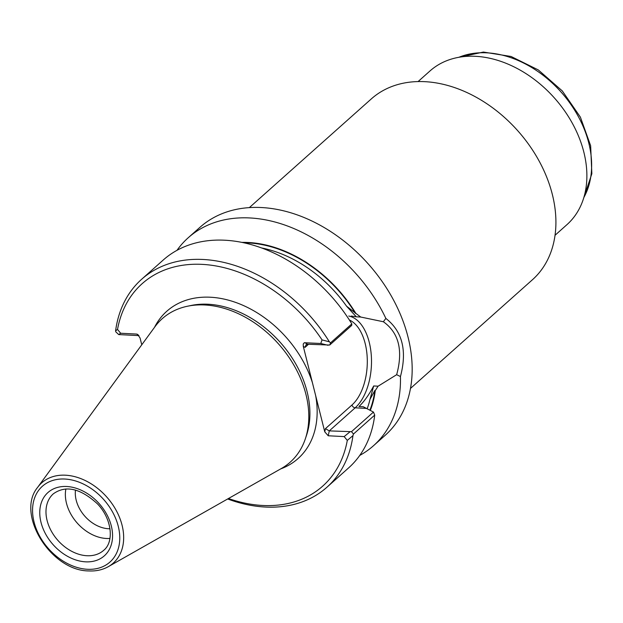 <?xml version="1.0" encoding="UTF-8"?>
<svg xmlns="http://www.w3.org/2000/svg" width="623" height="623" viewBox="0 0 623 623"><rect width="100%" height="100%" fill="white"/><g stroke="black" fill="none" stroke-linecap="round" stroke-linejoin="round"><path stroke-width="0.93" d="M65.882 488.962A37.847 27.544 -131.7 0 0 106.315 538.467A37.847 27.544 -131.7 0 0 109.96 538.42M75.5 490.044A30.597 22.264 -131.7 0 0 108.402 528.717A30.597 22.264 -131.7 0 0 109.991 528.74M108.309 566.665L281.339 468.527A96.129 69.963 -131.7 0 0 305.402 438.639A96.129 69.963 -131.7 0 0 278.465 343.873A96.129 69.963 -131.7 0 0 187.414 306.243A96.129 69.963 -131.7 0 0 154.963 326.725L37.629 487.365C15.458 514.053 51 570.995 88.894 570.933C96.121 571.283 102.593 569.866 108.309 566.665A53.765 39.124 -131.7 0 0 106.697 496.952A53.765 39.124 -131.7 0 0 37.629 487.365M228.462 498.517A135.635 98.707 -131.7 0 0 347.291 440.399L344.161 436.591L328.228 435.773L324.762 431.84L303.284 346.349L303.237 344.005L304.304 342.736L320.775 343.483L322.052 339.901A135.635 98.707 -131.7 0 0 202.125 264.37A135.635 98.707 -131.7 0 0 117.521 329.442L120.66 333.25L136.593 334.068L138.656 335.275M355.865 313.408L360.733 317.037L356.309 316.811L346.544 306.166L355.865 313.408A117.973 85.857 -131.7 0 0 241.841 242.386M141.764 344.792L140.058 338.001L137.628 334.403L136.593 334.068M370.303 410.432A117.973 85.857 -131.7 0 0 375.256 390.59L374.797 390.566L369.969 399.421L373.683 385.964L378.099 386.19L396.664 374.688C403.26 350.399 398.829 332.752 383.363 321.748L360.733 317.037M138.929 335.618L118.713 334.582L115.792 331.841L115.59 330.891L117.521 329.442M120.66 333.25L118.713 334.582M329.707 345.033L330.572 342.829L351.816 323.898L351.699 325.432L329.707 345.033L307.513 344.239L304.842 342.673M373.683 385.964C369.159 394.577 364.26 401.43 358.988 406.523L363.248 406.741L373.465 412.076L351.473 431.677L353.482 434.029L352.953 435.633L347.291 440.399M324.762 431.84L325.447 428.64L329.279 430.89L351.473 431.677M356.309 316.811L351.255 316.048M375.256 390.59L378.099 386.19M330.572 342.829L329.388 341.832L322.052 339.901M328.056 345.29L320.775 343.483M396.664 374.703L400.449 376.541C407.278 350.702 402.411 331.327 385.855 318.423L383.363 321.741M344.161 436.591L349.822 431.941M227.652 498.976A139.264 101.354 -131.7 0 0 326.927 487.233L348.537 467.974A139.264 101.354 -131.7 0 0 374.719 415.097L353.482 434.029M374.719 415.097L373.465 412.076M308.494 344.293L305.036 347.377L306.057 344.784L307.513 344.239M326.927 487.233A139.264 101.354 -131.7 0 0 352.953 435.633M359.759 455.413A139.264 101.354 -131.7 0 0 373.52 445.702L385.209 435.29A139.264 101.354 -131.7 0 0 368.216 263.887A139.264 101.354 -131.7 0 0 199.897 227.356L188.208 237.768A139.264 101.354 -131.7 0 0 176.987 250.329M385.855 318.423A139.264 101.354 -131.7 0 0 188.208 237.768M373.52 445.702A139.264 101.354 -131.7 0 0 400.449 376.541M329.388 341.832A139.264 101.354 -131.7 0 0 141.616 279.291A139.264 101.354 -131.7 0 0 115.59 330.891M351.816 323.898A139.264 101.354 -131.7 0 0 163.218 260.04L141.616 279.291M410.487 388.425L532.47 279.719A121.096 88.131 -131.7 0 0 517.69 130.674A121.096 88.131 -131.7 0 0 371.324 98.901L249.348 207.615M555.046 235.268L566.953 224.646A102.935 74.916 -131.7 0 0 554.4 97.959A102.935 74.916 -131.7 0 0 429.987 70.96L418.072 81.574M85.624 561.837A42.387 30.846 -131.7 0 0 101.876 506.888A42.387 30.846 -131.7 0 0 40.986 503.773A42.387 30.846 -131.7 0 0 85.624 561.837M86.94 555.732A37.847 27.544 -131.7 0 0 103.667 550.35C114.102 542.228 112.272 519.294 97.523 503.929C80.445 488.3 65.703 484.943 53.305 493.844A37.847 27.544 -131.7 0 0 51.195 530.882A37.847 27.544 -131.7 0 0 86.94 555.732M87.493 569.29A50.767 36.944 -131.7 0 0 106.961 503.47A50.767 36.944 -131.7 0 0 34.024 499.739A50.767 36.944 -131.7 0 0 87.493 569.29M280.646 468.917A98.66 71.801 -131.7 0 0 315.643 395.535M355.414 313.385A117.467 85.491 -131.7 0 0 243.928 242.822M305.402 438.639L306.586 435.088A94.104 68.491 -131.7 0 0 280.21 342.315A94.104 68.491 -131.7 0 0 191.074 305.48L187.414 306.243M312.403 382.654A98.66 71.801 -131.7 0 0 235.284 302.287A98.66 71.801 -131.7 0 0 154.496 327.371M369.875 410.214A117.467 85.491 -131.7 0 0 374.797 390.566M366.324 408.392L355.165 407.816L329.279 430.89L328.228 435.773M325.447 428.64L351.972 404.997A3.029 2.204 -131.7 0 0 355.165 407.816A48.742 27.147 92.9 0 0 371.3 355.468A48.742 27.147 92.9 0 0 348.74 316.048M346.544 306.166A115.045 83.723 -131.7 0 0 261.559 247.946M367.142 408.805A115.045 83.723 -131.7 0 0 369.969 399.421M305.036 347.377L303.284 346.349M351.972 404.997A45.713 25.457 92.9 0 0 367.266 359.004A45.713 25.457 92.9 0 0 349.363 319.988M583.86 197.483A96.877 70.508 -131.7 0 0 561.058 92.025A96.877 70.508 -131.7 0 0 458.91 57.285M583.673 198.098L591.85 173.731L590.643 145.735L580.387 117.132L562.296 90.927L538.334 69.947L511.094 56.483L483.425 52.067L458.279 57.402"/></g></svg>
